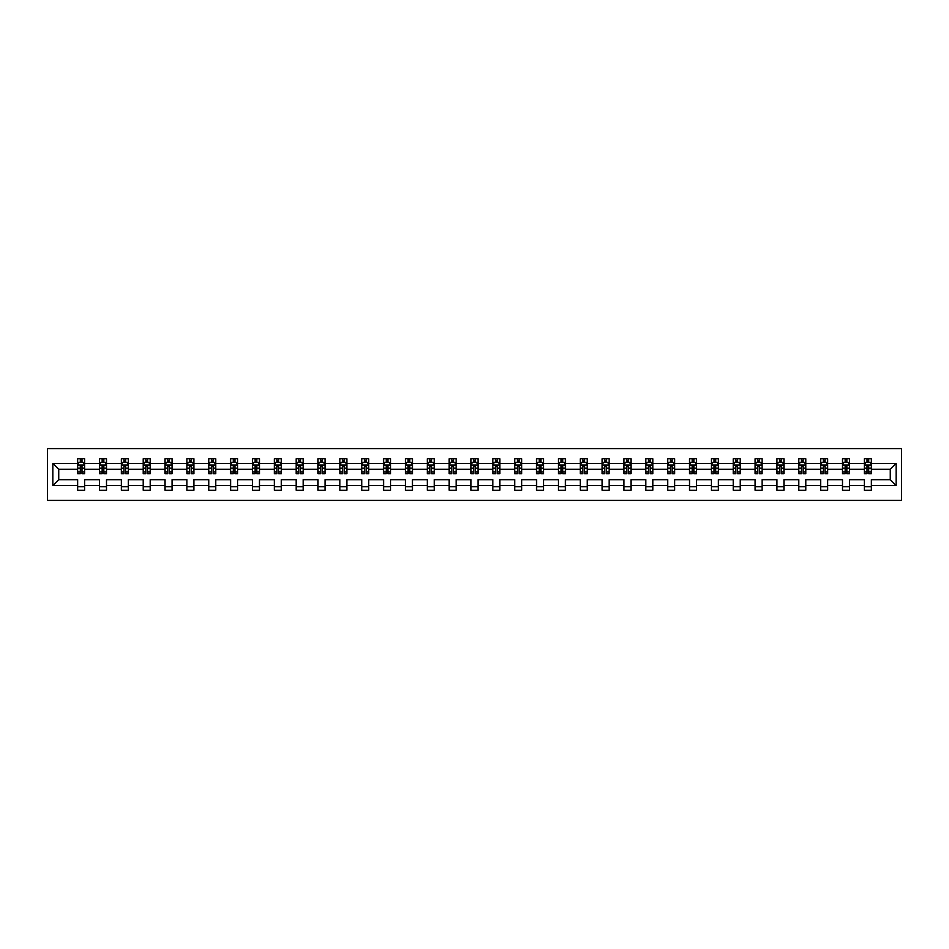 <?xml version="1.0" encoding="UTF-8"?>
<svg xmlns="http://www.w3.org/2000/svg" width="949" height="949" viewBox="0 0 949 949"><rect width="100%" height="100%" fill="white"/><g stroke="black" fill="none" stroke-linecap="round" stroke-linejoin="round"><path stroke-width="1.42" d="M47.45 500.42L901.55 500.42L901.55 448.58L47.45 448.58L47.45 500.42M871.36 485.568L871.36 479.684L890.269 479.684L896.153 485.568L871.36 485.568L871.36 490.265L864.361 490.265L864.361 485.568L849.509 485.568L849.509 490.265L842.498 490.265L842.498 485.568L827.658 485.568L827.658 490.265L820.648 490.265L820.648 485.568L805.796 485.568L805.796 490.265L798.797 490.265L798.797 485.568L783.945 485.568L783.945 490.265L776.946 490.265L776.946 485.568L762.094 485.568L762.094 490.265L755.096 490.265L755.096 485.568L740.244 485.568L740.244 490.265L733.233 490.265L733.233 485.568L718.393 485.568L718.393 490.265L711.382 490.265L711.382 485.568L696.53 485.568L696.53 490.265L689.532 490.265L689.532 485.568L674.68 485.568L674.68 490.265L667.681 490.265L667.681 485.568L652.829 485.568L652.829 490.265L645.83 490.265L645.83 485.568L630.978 485.568L630.978 490.265L623.967 490.265L623.967 485.568L609.128 485.568L609.128 490.265L602.117 490.265L602.117 485.568L587.265 485.568L587.265 490.265L580.266 490.265L580.266 485.568L565.414 485.568L565.414 490.265L558.415 490.265L558.415 485.568L543.563 485.568L543.563 490.265L536.553 490.265L536.553 485.568L521.713 485.568L521.713 490.265L514.702 490.265L514.702 485.568L499.85 485.568L499.85 490.265L492.851 490.265L492.851 485.568L477.999 485.568L477.999 490.265L471.001 490.265L471.001 485.568L456.149 485.568L456.149 490.265L449.15 490.265L449.15 485.568L434.298 485.568L434.298 490.265L427.287 490.265L427.287 485.568L412.447 485.568L412.447 490.265L405.437 490.265L405.437 485.568L390.585 485.568L390.585 490.265L383.586 490.265L383.586 485.568L368.734 485.568L368.734 490.265L361.735 490.265L361.735 485.568L346.883 485.568L346.883 490.265L339.872 490.265L339.872 485.568L325.033 485.568L325.033 490.265L318.022 490.265L318.022 485.568L303.17 485.568L303.17 490.265L296.171 490.265L296.171 485.568L281.319 485.568L281.319 490.265L274.32 490.265L274.32 485.568L259.468 485.568L259.468 490.265L252.47 490.265L252.47 485.568L237.618 485.568L237.618 490.265L230.607 490.265L230.607 485.568L215.767 485.568L215.767 490.265L208.756 490.265L208.756 485.568L193.904 485.568L193.904 490.265L186.906 490.265L186.906 485.568L172.054 485.568L172.054 490.265L165.055 490.265L165.055 485.568L150.203 485.568L150.203 490.265L143.204 490.265L143.204 485.568L128.352 485.568L128.352 490.265L121.342 490.265L121.342 485.568L106.502 485.568L106.502 490.265L99.491 490.265L99.491 485.568L84.639 485.568L84.639 490.265L77.64 490.265L77.64 485.568L52.847 485.568L52.847 463.432L77.64 463.432L77.64 458.735L84.639 458.735L84.639 463.432L99.491 463.432L99.491 458.735L106.502 458.735L106.502 463.432L121.342 463.432L121.342 458.735L128.352 458.735L128.352 463.432L143.204 463.432L143.204 458.735L150.203 458.735L150.203 463.432L165.055 463.432L165.055 458.735L172.054 458.735L172.054 463.432L186.906 463.432L186.906 458.735L193.904 458.735L193.904 463.432L208.756 463.432L208.756 458.735L215.767 458.735L215.767 463.432L230.607 463.432L230.607 458.735L237.618 458.735L237.618 463.432L252.47 463.432L252.47 458.735L259.468 458.735L259.468 463.432L274.32 463.432L274.32 458.735L281.319 458.735L281.319 463.432L296.171 463.432L296.171 458.735L303.17 458.735L303.17 463.432L318.022 463.432L318.022 458.735L325.033 458.735L325.033 463.432L339.872 463.432L339.872 458.735L346.883 458.735L346.883 463.432L361.735 463.432L361.735 458.735L368.734 458.735L368.734 463.432L383.586 463.432L383.586 458.735L390.585 458.735L390.585 463.432L405.437 463.432L405.437 458.735L412.447 458.735L412.447 463.432L427.287 463.432L427.287 458.735L434.298 458.735L434.298 463.432L449.15 463.432L449.15 458.735L456.149 458.735L456.149 463.432L471.001 463.432L471.001 458.735L477.999 458.735L477.999 463.432L492.851 463.432L492.851 458.735L499.85 458.735L499.85 463.432L514.702 463.432L514.702 458.735L521.713 458.735L521.713 463.432L536.553 463.432L536.553 458.735L543.563 458.735L543.563 463.432L558.415 463.432L558.415 458.735L565.414 458.735L565.414 463.432L580.266 463.432L580.266 458.735L587.265 458.735L587.265 463.432L602.117 463.432L602.117 458.735L609.128 458.735L609.128 463.432L623.967 463.432L623.967 458.735L630.978 458.735L630.978 463.432L645.83 463.432L645.83 458.735L652.829 458.735L652.829 463.432L667.681 463.432L667.681 458.735L674.68 458.735L674.68 463.432L689.532 463.432L689.532 458.735L696.53 458.735L696.53 463.432L711.382 463.432L711.382 458.735L718.393 458.735L718.393 463.432L733.233 463.432L733.233 458.735L740.244 458.735L740.244 463.432L755.096 463.432L755.096 458.735L762.094 458.735L762.094 463.432L776.946 463.432L776.946 458.735L783.945 458.735L783.945 463.432L798.797 463.432L798.797 458.735L805.796 458.735L805.796 463.432L820.648 463.432L820.648 458.735L827.658 458.735L827.658 463.432L842.498 463.432L842.498 458.735L849.509 458.735L849.509 463.432L864.361 463.432L864.361 458.735L871.36 458.735L871.36 463.432L896.153 463.432L896.153 485.568M864.361 463.432L864.361 469.316L849.509 469.316L849.509 463.432M849.509 485.568L849.509 479.684L864.361 479.684L864.361 485.568M842.498 463.432L842.498 469.316L827.658 469.316L827.658 463.432M827.658 485.568L827.658 479.684L842.498 479.684L842.498 485.568M820.648 463.432L820.648 469.316L805.796 469.316L805.796 463.432M805.796 485.568L805.796 479.684L820.648 479.684L820.648 485.568M798.797 463.432L798.797 469.316L783.945 469.316L783.945 463.432M783.945 485.568L783.945 479.684L798.797 479.684L798.797 485.568M776.946 463.432L776.946 469.316L762.094 469.316L762.094 463.432M762.094 485.568L762.094 479.684L776.946 479.684L776.946 485.568M755.096 463.432L755.096 469.316L740.244 469.316L740.244 463.432M740.244 485.568L740.244 479.684L755.096 479.684L755.096 485.568M733.233 463.432L733.233 469.316L718.393 469.316L718.393 463.432M718.393 485.568L718.393 479.684L733.233 479.684L733.233 485.568M711.382 463.432L711.382 469.316L696.53 469.316L696.53 463.432M696.53 485.568L696.53 479.684L711.382 479.684L711.382 485.568M689.532 463.432L689.532 469.316L674.68 469.316L674.68 463.432M674.68 485.568L674.68 479.684L689.532 479.684L689.532 485.568M667.681 463.432L667.681 469.316L652.829 469.316L652.829 463.432M652.829 485.568L652.829 479.684L667.681 479.684L667.681 485.568M645.83 463.432L645.83 469.316L630.978 469.316L630.978 463.432M630.978 485.568L630.978 479.684L645.83 479.684L645.83 485.568M623.967 463.432L623.967 469.316L609.128 469.316L609.128 463.432M609.128 485.568L609.128 479.684L623.967 479.684L623.967 485.568M602.117 463.432L602.117 469.316L587.265 469.316L587.265 463.432M587.265 485.568L587.265 479.684L602.117 479.684L602.117 485.568M580.266 463.432L580.266 469.316L565.414 469.316L565.414 463.432M565.414 485.568L565.414 479.684L580.266 479.684L580.266 485.568M558.415 463.432L558.415 469.316L543.563 469.316L543.563 463.432M543.563 485.568L543.563 479.684L558.415 479.684L558.415 485.568M536.553 463.432L536.553 469.316L521.713 469.316L521.713 463.432M521.713 485.568L521.713 479.684L536.553 479.684L536.553 485.568M514.702 463.432L514.702 469.316L499.85 469.316L499.85 463.432M499.85 485.568L499.85 479.684L514.702 479.684L514.702 485.568M492.851 463.432L492.851 469.316L477.999 469.316L477.999 463.432M477.999 485.568L477.999 479.684L492.851 479.684L492.851 485.568M471.001 463.432L471.001 469.316L456.149 469.316L456.149 463.432M456.149 485.568L456.149 479.684L471.001 479.684L471.001 485.568M449.15 463.432L449.15 469.316L434.298 469.316L434.298 463.432M434.298 485.568L434.298 479.684L449.15 479.684L449.15 485.568M427.287 463.432L427.287 469.316L412.447 469.316L412.447 463.432M412.447 485.568L412.447 479.684L427.287 479.684L427.287 485.568M405.437 463.432L405.437 469.316L390.585 469.316L390.585 463.432M390.585 485.568L390.585 479.684L405.437 479.684L405.437 485.568M383.586 463.432L383.586 469.316L368.734 469.316L368.734 463.432M368.734 485.568L368.734 479.684L383.586 479.684L383.586 485.568M361.735 463.432L361.735 469.316L346.883 469.316L346.883 463.432M346.883 485.568L346.883 479.684L361.735 479.684L361.735 485.568M339.872 463.432L339.872 469.316L325.033 469.316L325.033 463.432M325.033 485.568L325.033 479.684L339.872 479.684L339.872 485.568M318.022 463.432L318.022 469.316L303.17 469.316L303.17 463.432M303.17 485.568L303.17 479.684L318.022 479.684L318.022 485.568M296.171 463.432L296.171 469.316L281.319 469.316L281.319 463.432M281.319 485.568L281.319 479.684L296.171 479.684L296.171 485.568M274.32 463.432L274.32 469.316L259.468 469.316L259.468 463.432M259.468 485.568L259.468 479.684L274.32 479.684L274.32 485.568M252.47 463.432L252.47 469.316L237.618 469.316L237.618 463.432M237.618 485.568L237.618 479.684L252.47 479.684L252.47 485.568M230.607 463.432L230.607 469.316L215.767 469.316L215.767 463.432M215.767 485.568L215.767 479.684L230.607 479.684L230.607 485.568M208.756 463.432L208.756 469.316L193.904 469.316L193.904 463.432M193.904 485.568L193.904 479.684L208.756 479.684L208.756 485.568M186.906 463.432L186.906 469.316L172.054 469.316L172.054 463.432M172.054 485.568L172.054 479.684L186.906 479.684L186.906 485.568M165.055 463.432L165.055 469.316L150.203 469.316L150.203 463.432M150.203 485.568L150.203 479.684L165.055 479.684L165.055 485.568M143.204 463.432L143.204 469.316L128.352 469.316L128.352 463.432M128.352 485.568L128.352 479.684L143.204 479.684L143.204 485.568M121.342 463.432L121.342 469.316L106.502 469.316L106.502 463.432M106.502 485.568L106.502 479.684L121.342 479.684L121.342 485.568M99.491 463.432L99.491 469.316L84.639 469.316L84.639 463.432M84.639 485.568L84.639 479.684L99.491 479.684L99.491 485.568M77.64 463.432L77.64 469.316L58.731 469.316L58.731 479.684L77.64 479.684L77.64 485.568M52.847 463.432L58.731 469.316M890.269 479.684L890.269 469.316L871.36 469.316L871.36 463.432M867.018 462.246L868.703 462.246M845.168 462.246L846.852 462.246M823.317 462.246L824.989 462.246M801.454 462.246L803.139 462.246M779.604 462.246L781.288 462.246M757.753 462.246L759.437 462.246M735.902 462.246L737.575 462.246M714.051 462.246L715.724 462.246M692.189 462.246L693.873 462.246M670.338 462.246L672.022 462.246M648.487 462.246L650.172 462.246M626.637 462.246L628.309 462.246M604.774 462.246L606.458 462.246M582.923 462.246L584.608 462.246M561.073 462.246L562.757 462.246M539.222 462.246L540.906 462.246M517.371 462.246L519.044 462.246M495.508 462.246L497.193 462.246M473.658 462.246L475.342 462.246M451.807 462.246L453.492 462.246M429.956 462.246L431.629 462.246M408.094 462.246L409.778 462.246M386.243 462.246L387.927 462.246M364.392 462.246L366.077 462.246M342.542 462.246L344.226 462.246M320.691 462.246L322.363 462.246M298.828 462.246L300.513 462.246M276.978 462.246L278.662 462.246M255.127 462.246L256.811 462.246M233.276 462.246L234.949 462.246M211.425 462.246L213.098 462.246M189.563 462.246L191.247 462.246M167.712 462.246L169.397 462.246M145.861 462.246L147.546 462.246M124.011 462.246L125.683 462.246M102.148 462.246L103.832 462.246M80.297 462.246L81.982 462.246M77.64 486.754L84.639 486.754M99.491 486.754L106.502 486.754M121.342 486.754L128.352 486.754M143.204 486.754L150.203 486.754M165.055 486.754L172.054 486.754M186.906 486.754L193.904 486.754M208.756 486.754L215.767 486.754M230.607 486.754L237.618 486.754M252.47 486.754L259.468 486.754M274.32 486.754L281.319 486.754M296.171 486.754L303.17 486.754M318.022 486.754L325.033 486.754M339.872 486.754L346.883 486.754M361.735 486.754L368.734 486.754M383.586 486.754L390.585 486.754M405.437 486.754L412.447 486.754M427.287 486.754L434.298 486.754M449.15 486.754L456.149 486.754M471.001 486.754L477.999 486.754M492.851 486.754L499.85 486.754M514.702 486.754L521.713 486.754M536.553 486.754L543.563 486.754M558.415 486.754L565.414 486.754M580.266 486.754L587.265 486.754M602.117 486.754L609.128 486.754M623.967 486.754L630.978 486.754M645.83 486.754L652.829 486.754M667.681 486.754L674.68 486.754M689.532 486.754L696.53 486.754M711.382 486.754L718.393 486.754M733.233 486.754L740.244 486.754M755.096 486.754L762.094 486.754M776.946 486.754L783.945 486.754M798.797 486.754L805.796 486.754M820.648 486.754L827.658 486.754M842.498 486.754L849.509 486.754M864.361 486.754L871.36 486.754M58.731 479.684L52.847 485.568M896.153 463.432L890.269 469.316M81.982 460.562L80.297 460.562M78.957 462.483L77.64 462.483L77.64 458.735L80.297 458.735L80.297 462.317M77.64 471.902L77.64 473.658L80.297 473.658L80.297 471.902L77.64 471.902L77.64 469.316M84.639 469.316L84.639 473.658L81.982 473.658L81.982 466.161L80.297 466.161L80.297 471.902M83.322 462.483L84.639 462.483L84.639 458.735L81.982 458.735L81.982 462.317M84.639 465.117L83.239 462.317L79.04 462.317L77.64 465.117M103.832 460.562L102.148 460.562M100.808 462.483L99.491 462.483L99.491 458.735L102.148 458.735L102.148 462.317M99.491 471.902L99.491 473.658L102.148 473.658L102.148 471.902L99.491 471.902L99.491 469.316M106.502 469.316L106.502 473.658L103.832 473.658L103.832 466.161L102.148 466.161L102.148 471.902M105.185 462.483L106.502 462.483L106.502 458.735L103.832 458.735L103.832 462.317M106.502 465.117L105.09 462.317L100.891 462.317L99.491 465.117M125.683 460.562L124.011 460.562M122.658 462.483L121.342 462.483L121.342 458.735L124.011 458.735L124.011 462.317M121.342 471.902L121.342 473.658L124.011 473.658L124.011 471.902L121.342 471.902L121.342 469.316M128.352 469.316L128.352 473.658L125.683 473.658L125.683 466.161L124.011 466.161L124.011 471.902M127.036 462.483L128.352 462.483L128.352 458.735L125.683 458.735L125.683 462.317M128.352 465.117L126.952 462.317L122.741 462.317L121.342 465.117M147.546 460.562L145.861 460.562M144.521 462.483L143.204 462.483L143.204 458.735L145.861 458.735L145.861 462.317M143.204 471.902L143.204 473.658L145.861 473.658L145.861 471.902L143.204 471.902L143.204 469.316M150.203 469.316L150.203 473.658L147.546 473.658L147.546 466.161L145.861 466.161L145.861 471.902M148.886 462.483L150.203 462.483L150.203 458.735L147.546 458.735L147.546 462.317M150.203 465.117L148.803 462.317L144.604 462.317L143.204 465.117M169.397 460.562L167.712 460.562M166.372 462.483L165.055 462.483L165.055 458.735L167.712 458.735L167.712 462.317M165.055 471.902L165.055 473.658L167.712 473.658L167.712 471.902L165.055 471.902L165.055 469.316M172.054 469.316L172.054 473.658L169.397 473.658L169.397 466.161L167.712 466.161L167.712 471.902M170.737 462.483L172.054 462.483L172.054 458.735L169.397 458.735L169.397 462.317M172.054 465.117L170.654 462.317L166.455 462.317L165.055 465.117M191.247 460.562L189.563 460.562M188.222 462.483L186.906 462.483L186.906 458.735L189.563 458.735L189.563 462.317M186.906 471.902L186.906 473.658L189.563 473.658L189.563 471.902L186.906 471.902L186.906 469.316M193.904 469.316L193.904 473.658L191.247 473.658L191.247 466.161L189.563 466.161L189.563 471.902M192.588 462.483L193.904 462.483L193.904 458.735L191.247 458.735L191.247 462.317M193.904 465.117L192.505 462.317L188.305 462.317L186.906 465.117M213.098 460.562L211.425 460.562M210.073 462.483L208.756 462.483L208.756 458.735L211.425 458.735L211.425 462.317M208.756 471.902L208.756 473.658L211.425 473.658L211.425 471.902L208.756 471.902L208.756 469.316M215.767 469.316L215.767 473.658L213.098 473.658L213.098 466.161L211.425 466.161L211.425 471.902M214.45 462.483L215.767 462.483L215.767 458.735L213.098 458.735L213.098 462.317M215.767 465.117L214.367 462.317L210.156 462.317L208.756 465.117M234.949 460.562L233.276 460.562M231.924 462.483L230.607 462.483L230.607 458.735L233.276 458.735L233.276 462.317M230.607 471.902L230.607 473.658L233.276 473.658L233.276 471.902L230.607 471.902L230.607 469.316M237.618 469.316L237.618 473.658L234.949 473.658L234.949 466.161L233.276 466.161L233.276 471.902M236.301 462.483L237.618 462.483L237.618 458.735L234.949 458.735L234.949 462.317M237.618 465.117L236.218 462.317L232.007 462.317L230.607 465.117M256.811 460.562L255.127 460.562M253.786 462.483L252.47 462.483L252.47 458.735L255.127 458.735L255.127 462.317M252.47 471.902L252.47 473.658L255.127 473.658L255.127 471.902L252.47 471.902L252.47 469.316M259.468 469.316L259.468 473.658L256.811 473.658L256.811 466.161L255.127 466.161L255.127 471.902M258.152 462.483L259.468 462.483L259.468 458.735L256.811 458.735L256.811 462.317M259.468 465.117L258.069 462.317L253.869 462.317L252.47 465.117M278.662 460.562L276.978 460.562M275.637 462.483L274.32 462.483L274.32 458.735L276.978 458.735L276.978 462.317M274.32 471.902L274.32 473.658L276.978 473.658L276.978 471.902L274.32 471.902L274.32 469.316M281.319 469.316L281.319 473.658L278.662 473.658L278.662 466.161L276.978 466.161L276.978 471.902M280.002 462.483L281.319 462.483L281.319 458.735L278.662 458.735L278.662 462.317M281.319 465.117L279.919 462.317L275.72 462.317L274.32 465.117M300.513 460.562L298.828 460.562M297.488 462.483L296.171 462.483L296.171 458.735L298.828 458.735L298.828 462.317M296.171 471.902L296.171 473.658L298.828 473.658L298.828 471.902L296.171 471.902L296.171 469.316M303.17 469.316L303.17 473.658L300.513 473.658L300.513 466.161L298.828 466.161L298.828 471.902M301.853 462.483L303.17 462.483L303.17 458.735L300.513 458.735L300.513 462.317M303.17 465.117L301.77 462.317L297.571 462.317L296.171 465.117M322.363 460.562L320.691 460.562M319.339 462.483L318.022 462.483L318.022 458.735L320.691 458.735L320.691 462.317M318.022 471.902L318.022 473.658L320.691 473.658L320.691 471.902L318.022 471.902L318.022 469.316M325.033 469.316L325.033 473.658L322.363 473.658L322.363 466.161L320.691 466.161L320.691 471.902M323.716 462.483L325.033 462.483L325.033 458.735L322.363 458.735L322.363 462.317M325.033 465.117L323.633 462.317L319.422 462.317L318.022 465.117M344.226 460.562L342.542 460.562M341.189 462.483L339.872 462.483L339.872 458.735L342.542 458.735L342.542 462.317M339.872 471.902L339.872 473.658L342.542 473.658L342.542 471.902L339.872 471.902L339.872 469.316M346.883 469.316L346.883 473.658L344.226 473.658L344.226 466.161L342.542 466.161L342.542 471.902M345.566 462.483L346.883 462.483L346.883 458.735L344.226 458.735L344.226 462.317M346.883 465.117L345.483 462.317L341.284 462.317L339.872 465.117M366.077 460.562L364.392 460.562M363.052 462.483L361.735 462.483L361.735 458.735L364.392 458.735L364.392 462.317M361.735 471.902L361.735 473.658L364.392 473.658L364.392 471.902L361.735 471.902L361.735 469.316M368.734 469.316L368.734 473.658L366.077 473.658L366.077 466.161L364.392 466.161L364.392 471.902M367.417 462.483L368.734 462.483L368.734 458.735L366.077 458.735L366.077 462.317M368.734 465.117L367.334 462.317L363.135 462.317L361.735 465.117M387.927 460.562L386.243 460.562M384.903 462.483L383.586 462.483L383.586 458.735L386.243 458.735L386.243 462.317M383.586 471.902L383.586 473.658L386.243 473.658L386.243 471.902L383.586 471.902L383.586 469.316M390.585 469.316L390.585 473.658L387.927 473.658L387.927 466.161L386.243 466.161L386.243 471.902M389.268 462.483L390.585 462.483L390.585 458.735L387.927 458.735L387.927 462.317M390.585 465.117L389.185 462.317L384.986 462.317L383.586 465.117M409.778 460.562L408.094 460.562M406.753 462.483L405.437 462.483L405.437 458.735L408.094 458.735L408.094 462.317M405.437 471.902L405.437 473.658L408.094 473.658L408.094 471.902L405.437 471.902L405.437 469.316M412.447 469.316L412.447 473.658L409.778 473.658L409.778 466.161L408.094 466.161L408.094 471.902M411.131 462.483L412.447 462.483L412.447 458.735L409.778 458.735L409.778 462.317M412.447 465.117L411.036 462.317L406.836 462.317L405.437 465.117M431.629 460.562L429.956 460.562M428.604 462.483L427.287 462.483L427.287 458.735L429.956 458.735L429.956 462.317M427.287 471.902L427.287 473.658L429.956 473.658L429.956 471.902L427.287 471.902L427.287 469.316M434.298 469.316L434.298 473.658L431.629 473.658L431.629 466.161L429.956 466.161L429.956 471.902M432.981 462.483L434.298 462.483L434.298 458.735L431.629 458.735L431.629 462.317M434.298 465.117L432.898 462.317L428.687 462.317L427.287 465.117M453.492 460.562L451.807 460.562M450.467 462.483L449.15 462.483L449.15 458.735L451.807 458.735L451.807 462.317M449.15 471.902L449.15 473.658L451.807 473.658L451.807 471.902L449.15 471.902L449.15 469.316M456.149 469.316L456.149 473.658L453.492 473.658L453.492 466.161L451.807 466.161L451.807 471.902M454.832 462.483L456.149 462.483L456.149 458.735L453.492 458.735L453.492 462.317M456.149 465.117L454.749 462.317L450.55 462.317L449.15 465.117M475.342 460.562L473.658 460.562M472.317 462.483L471.001 462.483L471.001 458.735L473.658 458.735L473.658 462.317M471.001 471.902L471.001 473.658L473.658 473.658L473.658 471.902L471.001 471.902L471.001 469.316M477.999 469.316L477.999 473.658L475.342 473.658L475.342 466.161L473.658 466.161L473.658 471.902M476.683 462.483L477.999 462.483L477.999 458.735L475.342 458.735L475.342 462.317M477.999 465.117L476.6 462.317L472.4 462.317L471.001 465.117M497.193 460.562L495.508 460.562M494.168 462.483L492.851 462.483L492.851 458.735L495.508 458.735L495.508 462.317M492.851 471.902L492.851 473.658L495.508 473.658L495.508 471.902L492.851 471.902L492.851 469.316M499.85 469.316L499.85 473.658L497.193 473.658L497.193 466.161L495.508 466.161L495.508 471.902M498.533 462.483L499.85 462.483L499.85 458.735L497.193 458.735L497.193 462.317M499.85 465.117L498.45 462.317L494.251 462.317L492.851 465.117M519.044 460.562L517.371 460.562M516.019 462.483L514.702 462.483L514.702 458.735L517.371 458.735L517.371 462.317M514.702 471.902L514.702 473.658L517.371 473.658L517.371 471.902L514.702 471.902L514.702 469.316M521.713 469.316L521.713 473.658L519.044 473.658L519.044 466.161L517.371 466.161L517.371 471.902M520.396 462.483L521.713 462.483L521.713 458.735L519.044 458.735L519.044 462.317M521.713 465.117L520.313 462.317L516.102 462.317L514.702 465.117M540.906 460.562L539.222 460.562M537.869 462.483L536.553 462.483L536.553 458.735L539.222 458.735L539.222 462.317M536.553 471.902L536.553 473.658L539.222 473.658L539.222 471.902L536.553 471.902L536.553 469.316M543.563 469.316L543.563 473.658L540.906 473.658L540.906 466.161L539.222 466.161L539.222 471.902M542.247 462.483L543.563 462.483L543.563 458.735L540.906 458.735L540.906 462.317M543.563 465.117L542.164 462.317L537.964 462.317L536.553 465.117M562.757 460.562L561.073 460.562M559.732 462.483L558.415 462.483L558.415 458.735L561.073 458.735L561.073 462.317M558.415 471.902L558.415 473.658L561.073 473.658L561.073 471.902L558.415 471.902L558.415 469.316M565.414 469.316L565.414 473.658L562.757 473.658L562.757 466.161L561.073 466.161L561.073 471.902M564.097 462.483L565.414 462.483L565.414 458.735L562.757 458.735L562.757 462.317M565.414 465.117L564.014 462.317L559.815 462.317L558.415 465.117M584.608 460.562L582.923 460.562M581.583 462.483L580.266 462.483L580.266 458.735L582.923 458.735L582.923 462.317M580.266 471.902L580.266 473.658L582.923 473.658L582.923 471.902L580.266 471.902L580.266 469.316M587.265 469.316L587.265 473.658L584.608 473.658L584.608 466.161L582.923 466.161L582.923 471.902M585.948 462.483L587.265 462.483L587.265 458.735L584.608 458.735L584.608 462.317M587.265 465.117L585.865 462.317L581.666 462.317L580.266 465.117M606.458 460.562L604.774 460.562M603.434 462.483L602.117 462.483L602.117 458.735L604.774 458.735L604.774 462.317M602.117 471.902L602.117 473.658L604.774 473.658L604.774 471.902L602.117 471.902L602.117 469.316M609.128 469.316L609.128 473.658L606.458 473.658L606.458 466.161L604.774 466.161L604.774 471.902M607.811 462.483L609.128 462.483L609.128 458.735L606.458 458.735L606.458 462.317M609.128 465.117L607.716 462.317L603.517 462.317L602.117 465.117M628.309 460.562L626.637 460.562M625.284 462.483L623.967 462.483L623.967 458.735L626.637 458.735L626.637 462.317M623.967 471.902L623.967 473.658L626.637 473.658L626.637 471.902L623.967 471.902L623.967 469.316M630.978 469.316L630.978 473.658L628.309 473.658L628.309 466.161L626.637 466.161L626.637 471.902M629.661 462.483L630.978 462.483L630.978 458.735L628.309 458.735L628.309 462.317M630.978 465.117L629.578 462.317L625.367 462.317L623.967 465.117M650.172 460.562L648.487 460.562M647.147 462.483L645.83 462.483L645.83 458.735L648.487 458.735L648.487 462.317M645.83 471.902L645.83 473.658L648.487 473.658L648.487 471.902L645.83 471.902L645.83 469.316M652.829 469.316L652.829 473.658L650.172 473.658L650.172 466.161L648.487 466.161L648.487 471.902M651.512 462.483L652.829 462.483L652.829 458.735L650.172 458.735L650.172 462.317M652.829 465.117L651.429 462.317L647.23 462.317L645.83 465.117M672.022 460.562L670.338 460.562M668.998 462.483L667.681 462.483L667.681 458.735L670.338 458.735L670.338 462.317M667.681 471.902L667.681 473.658L670.338 473.658L670.338 471.902L667.681 471.902L667.681 469.316M674.68 469.316L674.68 473.658L672.022 473.658L672.022 466.161L670.338 466.161L670.338 471.902M673.363 462.483L674.68 462.483L674.68 458.735L672.022 458.735L672.022 462.317M674.68 465.117L673.28 462.317L669.081 462.317L667.681 465.117M693.873 460.562L692.189 460.562M690.848 462.483L689.532 462.483L689.532 458.735L692.189 458.735L692.189 462.317M689.532 471.902L689.532 473.658L692.189 473.658L692.189 471.902L689.532 471.902L689.532 469.316M696.53 469.316L696.53 473.658L693.873 473.658L693.873 466.161L692.189 466.161L692.189 471.902M695.214 462.483L696.53 462.483L696.53 458.735L693.873 458.735L693.873 462.317M696.53 465.117L695.131 462.317L690.931 462.317L689.532 465.117M715.724 460.562L714.051 460.562M712.699 462.483L711.382 462.483L711.382 458.735L714.051 458.735L714.051 462.317M711.382 471.902L711.382 473.658L714.051 473.658L714.051 471.902L711.382 471.902L711.382 469.316M718.393 469.316L718.393 473.658L715.724 473.658L715.724 466.161L714.051 466.161L714.051 471.902M717.076 462.483L718.393 462.483L718.393 458.735L715.724 458.735L715.724 462.317M718.393 465.117L716.993 462.317L712.782 462.317L711.382 465.117M737.575 460.562L735.902 460.562M734.55 462.483L733.233 462.483L733.233 458.735L735.902 458.735L735.902 462.317M733.233 471.902L733.233 473.658L735.902 473.658L735.902 471.902L733.233 471.902L733.233 469.316M740.244 469.316L740.244 473.658L737.575 473.658L737.575 466.161L735.902 466.161L735.902 471.902M738.927 462.483L740.244 462.483L740.244 458.735L737.575 458.735L737.575 462.317M740.244 465.117L738.844 462.317L734.633 462.317L733.233 465.117M759.437 460.562L757.753 460.562M756.412 462.483L755.096 462.483L755.096 458.735L757.753 458.735L757.753 462.317M755.096 471.902L755.096 473.658L757.753 473.658L757.753 471.902L755.096 471.902L755.096 469.316M762.094 469.316L762.094 473.658L759.437 473.658L759.437 466.161L757.753 466.161L757.753 471.902M760.778 462.483L762.094 462.483L762.094 458.735L759.437 458.735L759.437 462.317M762.094 465.117L760.695 462.317L756.495 462.317L755.096 465.117M781.288 460.562L779.604 460.562M778.263 462.483L776.946 462.483L776.946 458.735L779.604 458.735L779.604 462.317M776.946 471.902L776.946 473.658L779.604 473.658L779.604 471.902L776.946 471.902L776.946 469.316M783.945 469.316L783.945 473.658L781.288 473.658L781.288 466.161L779.604 466.161L779.604 471.902M782.628 462.483L783.945 462.483L783.945 458.735L781.288 458.735L781.288 462.317M783.945 465.117L782.545 462.317L778.346 462.317L776.946 465.117M803.139 460.562L801.454 460.562M800.114 462.483L798.797 462.483L798.797 458.735L801.454 458.735L801.454 462.317M798.797 471.902L798.797 473.658L801.454 473.658L801.454 471.902L798.797 471.902L798.797 469.316M805.796 469.316L805.796 473.658L803.139 473.658L803.139 466.161L801.454 466.161L801.454 471.902M804.479 462.483L805.796 462.483L805.796 458.735L803.139 458.735L803.139 462.317M805.796 465.117L804.396 462.317L800.197 462.317L798.797 465.117M824.989 460.562L823.317 460.562M821.964 462.483L820.648 462.483L820.648 458.735L823.317 458.735L823.317 462.317M820.648 471.902L820.648 473.658L823.317 473.658L823.317 471.902L820.648 471.902L820.648 469.316M827.658 469.316L827.658 473.658L824.989 473.658L824.989 466.161L823.317 466.161L823.317 471.902M826.342 462.483L827.658 462.483L827.658 458.735L824.989 458.735L824.989 462.317M827.658 465.117L826.259 462.317L822.048 462.317L820.648 465.117M846.852 460.562L845.168 460.562M843.815 462.483L842.498 462.483L842.498 458.735L845.168 458.735L845.168 462.317M842.498 471.902L842.498 473.658L845.168 473.658L845.168 471.902L842.498 471.902L842.498 469.316M849.509 469.316L849.509 473.658L846.852 473.658L846.852 466.161L845.168 466.161L845.168 471.902M848.192 462.483L849.509 462.483L849.509 458.735L846.852 458.735L846.852 462.317M849.509 465.117L848.109 462.317L843.91 462.317L842.498 465.117M868.703 460.562L867.018 460.562M865.678 462.483L864.361 462.483L864.361 458.735L867.018 458.735L867.018 462.317M864.361 471.902L864.361 473.658L867.018 473.658L867.018 471.902L864.361 471.902L864.361 469.316M871.36 469.316L871.36 473.658L868.703 473.658L868.703 466.161L867.018 466.161L867.018 471.902M870.043 462.483L871.36 462.483L871.36 458.735L868.703 458.735L868.703 462.317M871.36 465.117L869.96 462.317L865.761 462.317L864.361 465.117M84.603 465.046L77.676 465.046M84.639 471.902L81.982 471.902M80.297 468.154L77.64 468.154M84.639 468.154L81.982 468.154M81.982 461.451L80.297 461.451M106.466 465.046L99.526 465.046M106.502 471.902L103.832 471.902M102.148 468.154L99.491 468.154M106.502 468.154L103.832 468.154M103.832 461.451L102.148 461.451M128.317 465.046L121.377 465.046M128.352 471.902L125.683 471.902M124.011 468.154L121.342 468.154M128.352 468.154L125.683 468.154M125.683 461.451L124.011 461.451M150.167 465.046L143.228 465.046M150.203 471.902L147.546 471.902M145.861 468.154L143.204 468.154M150.203 468.154L147.546 468.154M147.546 461.451L145.861 461.451M172.018 465.046L165.09 465.046M172.054 471.902L169.397 471.902M167.712 468.154L165.055 468.154M172.054 468.154L169.397 468.154M169.397 461.451L167.712 461.451M193.869 465.046L186.941 465.046M193.904 471.902L191.247 471.902M189.563 468.154L186.906 468.154M193.904 468.154L191.247 468.154M191.247 461.451L189.563 461.451M215.731 465.046L208.792 465.046M215.767 471.902L213.098 471.902M211.425 468.154L208.756 468.154M215.767 468.154L213.098 468.154M213.098 461.451L211.425 461.451M237.582 465.046L230.643 465.046M237.618 471.902L234.949 471.902M233.276 468.154L230.607 468.154M237.618 468.154L234.949 468.154M234.949 461.451L233.276 461.451M259.433 465.046L252.505 465.046M259.468 471.902L256.811 471.902M255.127 468.154L252.47 468.154M259.468 468.154L256.811 468.154M256.811 461.451L255.127 461.451M281.284 465.046L274.356 465.046M281.319 471.902L278.662 471.902M276.978 468.154L274.32 468.154M281.319 468.154L278.662 468.154M278.662 461.451L276.978 461.451M303.146 465.046L296.207 465.046M303.17 471.902L300.513 471.902M298.828 468.154L296.171 468.154M303.17 468.154L300.513 468.154M300.513 461.451L298.828 461.451M324.997 465.046L318.057 465.046M325.033 471.902L322.363 471.902M320.691 468.154L318.022 468.154M325.033 468.154L322.363 468.154M322.363 461.451L320.691 461.451M346.848 465.046L339.908 465.046M346.883 471.902L344.226 471.902M342.542 468.154L339.872 468.154M346.883 468.154L344.226 468.154M344.226 461.451L342.542 461.451M368.698 465.046L361.771 465.046M368.734 471.902L366.077 471.902M364.392 468.154L361.735 468.154M368.734 468.154L366.077 468.154M366.077 461.451L364.392 461.451M390.549 465.046L383.621 465.046M390.585 471.902L387.927 471.902M386.243 468.154L383.586 468.154M390.585 468.154L387.927 468.154M387.927 461.451L386.243 461.451M412.412 465.046L405.472 465.046M412.447 471.902L409.778 471.902M408.094 468.154L405.437 468.154M412.447 468.154L409.778 468.154M409.778 461.451L408.094 461.451M434.262 465.046L427.323 465.046M434.298 471.902L431.629 471.902M429.956 468.154L427.287 468.154M434.298 468.154L431.629 468.154M431.629 461.451L429.956 461.451M456.113 465.046L449.185 465.046M456.149 471.902L453.492 471.902M451.807 468.154L449.15 468.154M456.149 468.154L453.492 468.154M453.492 461.451L451.807 461.451M477.964 465.046L471.036 465.046M477.999 471.902L475.342 471.902M473.658 468.154L471.001 468.154M477.999 468.154L475.342 468.154M475.342 461.451L473.658 461.451M499.815 465.046L492.887 465.046M499.85 471.902L497.193 471.902M495.508 468.154L492.851 468.154M499.85 468.154L497.193 468.154M497.193 461.451L495.508 461.451M521.677 465.046L514.738 465.046M521.713 471.902L519.044 471.902M517.371 468.154L514.702 468.154M521.713 468.154L519.044 468.154M519.044 461.451L517.371 461.451M543.528 465.046L536.588 465.046M543.563 471.902L540.906 471.902M539.222 468.154L536.553 468.154M543.563 468.154L540.906 468.154M540.906 461.451L539.222 461.451M565.379 465.046L558.451 465.046M565.414 471.902L562.757 471.902M561.073 468.154L558.415 468.154M565.414 468.154L562.757 468.154M562.757 461.451L561.073 461.451M587.229 465.046L580.302 465.046M587.265 471.902L584.608 471.902M582.923 468.154L580.266 468.154M587.265 468.154L584.608 468.154M584.608 461.451L582.923 461.451M609.092 465.046L602.152 465.046M609.128 471.902L606.458 471.902M604.774 468.154L602.117 468.154M609.128 468.154L606.458 468.154M606.458 461.451L604.774 461.451M630.943 465.046L624.003 465.046M630.978 471.902L628.309 471.902M626.637 468.154L623.967 468.154M630.978 468.154L628.309 468.154M628.309 461.451L626.637 461.451M652.793 465.046L645.854 465.046M652.829 471.902L650.172 471.902M648.487 468.154L645.83 468.154M652.829 468.154L650.172 468.154M650.172 461.451L648.487 461.451M674.644 465.046L667.716 465.046M674.68 471.902L672.022 471.902M670.338 468.154L667.681 468.154M674.68 468.154L672.022 468.154M672.022 461.451L670.338 461.451M696.495 465.046L689.567 465.046M696.53 471.902L693.873 471.902M692.189 468.154L689.532 468.154M696.53 468.154L693.873 468.154M693.873 461.451L692.189 461.451M718.357 465.046L711.418 465.046M718.393 471.902L715.724 471.902M714.051 468.154L711.382 468.154M718.393 468.154L715.724 468.154M715.724 461.451L714.051 461.451M740.208 465.046L733.269 465.046M740.244 471.902L737.575 471.902M735.902 468.154L733.233 468.154M740.244 468.154L737.575 468.154M737.575 461.451L735.902 461.451M762.059 465.046L755.131 465.046M762.094 471.902L759.437 471.902M757.753 468.154L755.096 468.154M762.094 468.154L759.437 468.154M759.437 461.451L757.753 461.451M783.91 465.046L776.982 465.046M783.945 471.902L781.288 471.902M779.604 468.154L776.946 468.154M783.945 468.154L781.288 468.154M781.288 461.451L779.604 461.451M805.772 465.046L798.833 465.046M805.796 471.902L803.139 471.902M801.454 468.154L798.797 468.154M805.796 468.154L803.139 468.154M803.139 461.451L801.454 461.451M827.623 465.046L820.683 465.046M827.658 471.902L824.989 471.902M823.317 468.154L820.648 468.154M827.658 468.154L824.989 468.154M824.989 461.451L823.317 461.451M849.474 465.046L842.534 465.046M849.509 471.902L846.852 471.902M845.168 468.154L842.498 468.154M849.509 468.154L846.852 468.154M846.852 461.451L845.168 461.451M871.324 465.046L864.397 465.046M871.36 471.902L868.703 471.902M867.018 468.154L864.361 468.154M871.36 468.154L868.703 468.154M868.703 461.451L867.018 461.451"/></g></svg>

